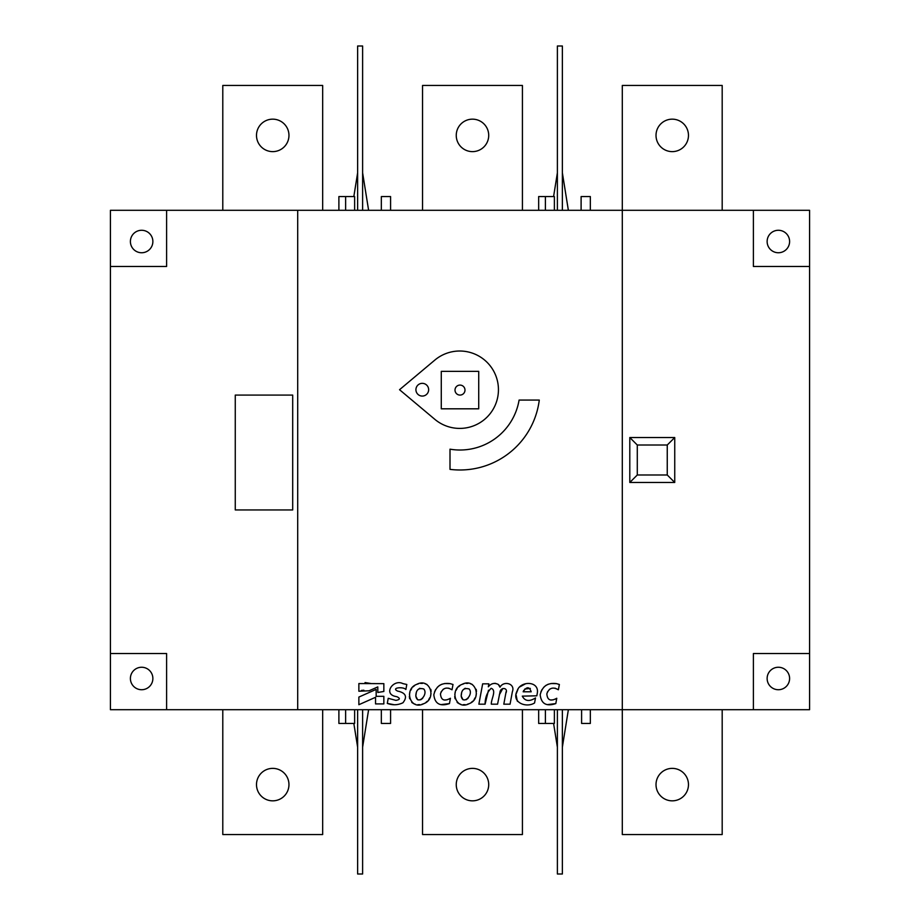 <?xml version="1.0" encoding="UTF-8"?>
<svg xmlns="http://www.w3.org/2000/svg" width="920" height="920" viewBox="0 0 920 920"><rect width="100%" height="100%" fill="white"/><g stroke="black" fill="none" stroke-linecap="round" stroke-linejoin="round"><path stroke-width="1.38" d="M562.373 709.699L562.373 874L557.382 874L557.382 709.699M557.382 747.155L553.587 723.431M568.365 709.699L562.373 747.155M557.382 210.3L557.382 46L562.373 46L562.373 210.3M562.373 172.845L568.365 210.3M553.587 196.57L557.382 172.845M362.618 709.699L362.618 874L357.627 874L357.627 709.699M357.627 747.155L353.832 723.431M368.609 709.699L362.618 747.155M767.13 241.511A11.235 11.235 0 0 0 778.366 252.747A11.235 11.235 0 0 0 789.601 241.511A11.235 11.235 0 0 0 778.366 230.276A11.235 11.235 0 0 0 767.13 241.511M519.087 400.073A59.926 59.926 0 0 1 450.006 449.178L450.006 469.361A79.902 79.902 0 0 0 539.281 400.073L519.087 400.073M498.444 389.712A38.709 38.709 0 0 1 434.861 419.359L399.533 389.712L434.861 360.065A38.709 38.709 0 0 1 498.444 389.712M130.398 241.511A11.235 11.235 0 0 0 141.634 252.747A11.235 11.235 0 0 0 152.869 241.511A11.235 11.235 0 0 0 141.634 230.276A11.235 11.235 0 0 0 130.398 241.511M488.716 135.389A16.226 16.226 0 0 1 472.489 151.627A16.226 16.226 0 0 1 456.251 135.389A16.226 16.226 0 0 1 472.489 119.163A16.226 16.226 0 0 1 488.716 135.389M688.47 135.389A16.226 16.226 0 0 1 672.244 151.627A16.226 16.226 0 0 1 656.018 135.389A16.226 16.226 0 0 1 672.244 119.163A16.226 16.226 0 0 1 688.47 135.389M288.96 135.389A16.226 16.226 0 0 1 272.722 151.627A16.226 16.226 0 0 1 256.496 135.389A16.226 16.226 0 0 1 272.722 119.163A16.226 16.226 0 0 1 288.96 135.389M130.398 678.488A11.235 11.235 0 0 0 141.634 689.724A11.235 11.235 0 0 0 152.869 678.488A11.235 11.235 0 0 0 141.634 667.253A11.235 11.235 0 0 0 130.398 678.488M767.13 678.488A11.235 11.235 0 0 0 778.366 689.724A11.235 11.235 0 0 0 789.601 678.488A11.235 11.235 0 0 0 778.366 667.253A11.235 11.235 0 0 0 767.13 678.488M688.47 784.61A16.226 16.226 0 0 1 672.244 800.837A16.226 16.226 0 0 1 656.018 784.61A16.226 16.226 0 0 1 672.244 768.372A16.226 16.226 0 0 1 688.47 784.61M288.96 784.61A16.226 16.226 0 0 1 272.722 800.837A16.226 16.226 0 0 1 256.496 784.61A16.226 16.226 0 0 1 272.722 768.372A16.226 16.226 0 0 1 288.96 784.61M488.716 784.61A16.226 16.226 0 0 1 472.489 800.837A16.226 16.226 0 0 1 456.251 784.61A16.226 16.226 0 0 1 472.489 768.372A16.226 16.226 0 0 1 488.716 784.61M415.921 389.712A6.371 6.371 0 0 1 422.28 383.341A6.371 6.371 0 0 1 428.651 389.712A6.371 6.371 0 0 1 422.28 396.072A6.371 6.371 0 0 1 415.921 389.712M464.991 390.08A4.991 4.991 0 0 1 460 395.082A4.991 4.991 0 0 1 455.009 390.08A4.991 4.991 0 0 1 460 385.089A4.991 4.991 0 0 1 464.991 390.08M110.423 210.3L809.577 210.3L809.577 709.699L110.423 709.699L110.423 210.3M338.893 210.3L338.893 196.57L354.625 196.57L354.625 210.3M338.893 709.699L338.893 723.431L345.632 723.431L345.632 709.699M354.625 709.699L354.625 723.431L345.632 723.431M390.586 709.699L390.586 723.431L381.34 723.431L381.34 709.699M554.38 709.699L554.38 723.431L538.66 723.431L538.66 709.699M581.601 709.699L581.601 723.431L590.341 723.431L590.341 709.699M581.106 210.3L581.106 196.57L590.341 196.57L590.341 210.3M538.66 210.3L538.66 196.57L554.38 196.57L554.38 210.3M381.34 210.3L381.34 196.57L390.586 196.57L390.586 210.3M345.632 210.3L345.632 196.57M545.399 210.3L545.399 196.57M753.399 210.3L753.399 266.478L809.577 266.478M674.74 482.471L629.797 482.471L629.797 437.529L674.74 437.529L674.74 482.471L667.253 474.984L637.284 474.984L637.284 445.015L629.797 437.529M753.399 709.699L753.399 653.522L809.577 653.522M722.188 210.3L722.188 85.456L622.299 85.456L622.299 834.543L722.188 834.543L722.188 709.699M469.292 703.616C455.595 710.964 448.948 689.287 461.921 684.434C475.594 677.097 482.298 698.774 469.292 703.616L467.256 704.317M388.228 698.303L395.956 700.384C400.131 699.579 400.43 698.36 396.842 696.693L395.715 696.474C382.743 693.944 393.518 678.73 402.914 683.629L406.801 684.469L405.881 689.517C403.339 686.355 390.494 687.792 397.762 691.15L398.889 691.369C405.996 693.3 407.353 697.095 402.948 702.765C397.911 705.18 392.69 705.387 387.297 703.397L388.228 698.303L395.956 700.384C400.131 699.579 400.43 698.36 396.842 696.693M522.295 696.13C524.952 701.224 529.356 701.822 535.509 697.935L534.554 702.983C525.918 708.377 510.991 702.144 517.235 690.724C520.191 680.765 539.304 680.581 537.337 693.001L536.82 695.807L522.295 696.13M297.7 210.3L297.7 709.699M383.847 691.472L377.798 692.461L377.798 686.906L369.046 690.793L358.869 691.231L358.869 683.56L383.847 683.64L383.847 691.472L377.798 692.461M482.655 683.836L488.876 683.836L488.313 686.814C491.084 683.376 494.408 682.582 498.284 684.422L500.008 687.217C503.608 680.374 515.625 683.491 512.359 691.794L510.059 704.179L503.803 704.179L505.816 693.3C508.725 687.665 500.687 686.745 499.985 692.081L497.57 704.179L491.326 704.179C490.969 699.315 496.949 690.219 491.119 688.309C487.105 692.392 485.093 697.682 485.093 704.179L478.871 704.179L482.655 683.836M358.869 704.708L358.869 697.072L376.165 689.39L376.165 696.336L383.847 696.336L383.847 703.915L375.544 703.915L375.544 697.291L358.869 704.708M558.382 689.77C552.885 686.607 549.044 687.953 546.837 693.806C547.308 700.166 550.631 701.649 556.772 698.257L555.818 703.581C546.422 706.721 541.213 703.8 540.189 694.784C542.259 686.24 547.688 682.525 556.485 683.629L559.371 684.48L558.382 689.77L555.047 688.171M452.03 689.77C446.534 686.607 442.681 687.953 440.473 693.806C440.956 700.166 444.268 701.649 450.421 698.257L449.454 703.581C440.059 706.721 434.849 703.8 433.826 694.784C435.896 686.24 441.324 682.525 450.121 683.629L453.008 684.48L452.03 689.77L448.684 688.171M423.913 703.616C410.228 710.964 403.581 689.287 416.541 684.434C430.226 677.097 436.931 698.774 423.913 703.616L421.889 704.317M166.6 210.3L166.6 266.478L110.423 266.478M110.423 653.522L166.6 653.522L166.6 709.699M522.422 210.3L522.422 85.456L422.544 85.456L422.544 210.3M322.667 210.3L322.667 85.456L222.789 85.456L222.789 210.3M545.399 723.431L545.399 709.699M222.789 709.699L222.789 834.543L322.667 834.543L322.667 709.699M422.544 709.699L422.544 834.543L522.422 834.543L522.422 709.699M629.797 482.471L637.284 474.984M674.74 437.529L667.253 445.015L667.253 474.984M637.284 445.015L667.253 445.015M471.143 702.546L472.753 701.178M474.099 699.545L475.203 697.67M475.962 695.681L476.399 693.588M476.491 691.391L476.192 689.344M472.316 684.445L470.304 683.698M467.969 683.365L466.049 683.399M463.944 683.732L461.921 684.434M460.058 685.504L458.47 686.872M457.113 688.516L456.021 690.391M455.262 692.369L454.813 694.473M454.71 696.474L455.02 698.717M457.148 702.374L457.976 703.053M458.896 703.616L460.909 704.363M463.22 704.685L465.152 704.651M393.622 704.628L387.297 703.397M405.881 689.517C403.339 686.355 390.494 687.792 397.762 691.15M525.711 683.686L519.995 686.803M517.925 689.413L516.292 693.599M516.085 694.922L517.373 701.27M371.346 683.594L365.044 682.548M361.318 690.46L363.872 690.219M485.093 704.179L488.474 690.219M499.296 694.922L502.757 688.551M506.103 691.771L505.816 693.3M499.399 685.607L498.284 684.422M495.627 683.387L494.247 683.376M492.844 683.629L491.855 683.997M556.772 698.257L555.185 699.188M553.391 699.809L550.643 700.028M547.342 692.093L549.677 689.16M556.485 683.629L550.999 683.525M548.24 684.216L545.893 685.423M545.767 685.504L543.697 687.297M542.006 689.54L540.856 692.001M547.618 704.594L555.818 703.581M450.421 698.257L448.822 699.188M447.028 699.809L444.279 700.028M440.979 692.093L443.325 689.16M450.121 683.629L444.636 683.525M441.887 684.216L439.53 685.423M439.403 685.504L437.334 687.297M435.643 689.54L434.493 692.001M441.255 704.594L449.454 703.581M425.776 702.546L427.374 701.178M428.731 699.545L429.824 697.67M430.594 695.681L431.031 693.588M431.123 691.391L430.824 689.344M426.937 684.445L424.936 683.698M422.602 683.365L420.681 683.399M418.577 683.732L416.541 684.434M414.69 685.504L413.091 686.872M411.746 688.516L410.653 690.391M409.894 692.369L409.446 694.473M409.342 696.474L409.641 698.717M411.78 702.374L412.608 703.053M413.517 703.616L415.529 704.363M417.841 704.685L419.784 704.651M292.698 509.944L235.267 509.944L235.267 395.082L292.698 395.082L292.698 509.944M468.038 698.314L466.095 699.763M462.978 699.763L461.196 696.118L461.621 692.76M463.162 689.735L465.209 688.252M523.158 691.794L531.185 691.794C529.299 686.458 526.631 686.458 523.158 691.794L523.802 690.322M524.745 689.045L530.322 688.401M422.671 698.314L420.728 699.763M417.611 699.763L415.828 696.118L416.254 692.76M417.795 689.735L419.83 688.252M469.177 688.999C463.979 687.562 461.322 689.931 461.196 696.118C462.955 705.858 473.972 694.508 469.177 688.999M441.278 408.813L441.278 371.358L478.722 371.358L478.722 408.813L441.278 408.813M423.798 688.999C418.611 687.562 415.955 689.931 415.828 696.118C417.588 705.858 428.605 694.508 423.798 688.999M357.627 210.3L357.627 46L362.618 46L362.618 210.3M362.618 172.845L368.609 210.3M353.832 196.57L357.627 172.845"/></g></svg>
